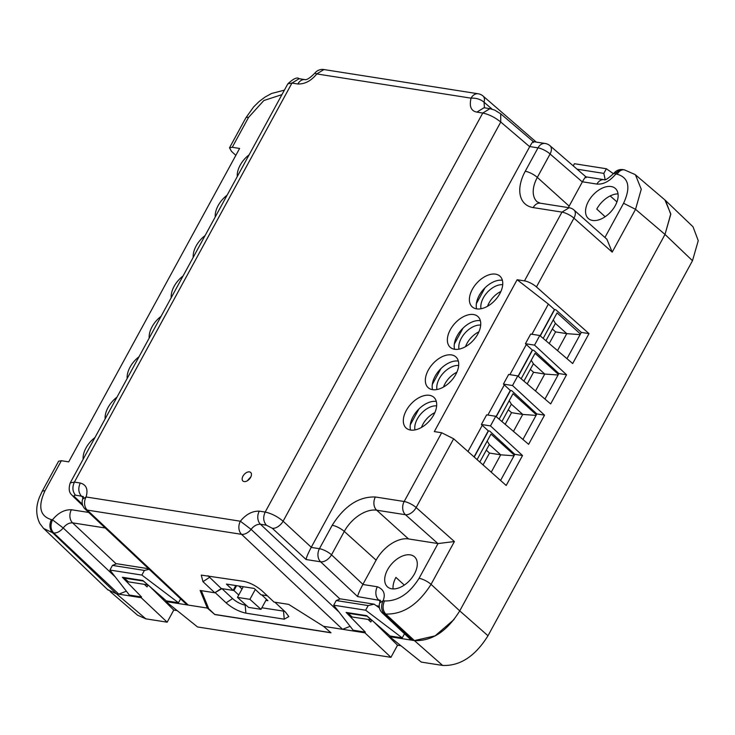 <?xml version="1.0" encoding="UTF-8"?>
<svg xmlns="http://www.w3.org/2000/svg" width="735" height="735" viewBox="0 0 735 735"><rect width="100%" height="100%" fill="white"/><g stroke="black" fill="none" stroke-linecap="round" stroke-linejoin="round"><path stroke-width="1.1" d="M454.065 619.495L435.092 635.867L414.402 640.589L389.697 636.712L421.302 662.097L442.645 665.451C460.119 666.14 475.233 656.236 487.994 635.747L692.489 260.714L698.25 240.667L693.022 226.793L665.552 200.517L670.77 214.317L665.01 234.437L670.77 213.894L664.927 199.957L635.435 174.811L641.26 189.226L635.545 209.319L612.2 252.133L606.899 239.233L574.053 210.054A9.619 5.705 131.6 0 1 573.952 218.157L612.2 252.133M404.507 633.781L402.247 637.916L390.083 636.005L366.655 615.645L346.13 612.42L365.313 632.118L364.927 632.826L390.937 657.329L397.543 645.211L400.952 645.743M390.937 657.329L197.531 626.955L165.926 601.57L207.325 608.066L207.573 607.606L214.813 614.552L207.325 608.066L207.968 606.889M180.617 598.85L178.476 602.774L166.312 600.862L142.884 580.494L122.359 577.269L141.543 596.967L141.157 597.674L167.167 622.187L173.772 610.068L177.181 610.601M167.167 622.187L145.815 618.833L116.461 593.797L141.157 597.674M110.158 591.565L137.555 615.177L145.815 618.833M664.918 199.957L665.552 200.517M665.01 234.447L459.742 610.886L665.01 234.437L635.545 209.319L623.574 203.273L604.923 237.478M390.083 636.005L389.697 636.712M397.543 645.211L373.821 621.874M371.837 620.147L370.817 622.021L368.143 619.495M364.927 632.826L323.529 626.321L331.016 632.807L214.813 614.552M166.312 600.862L165.926 601.57M173.772 610.068L150.05 586.723M148.066 585.005L147.046 586.87L144.372 584.353M108.192 590.141L107.54 589.553M141.543 596.967L129.378 595.056L109.91 570.048L112.446 565.399L116.672 563.717L148.571 568.734M573.245 165.853L574.403 163.721L606.366 168.747L613.495 173.763M379.444 607.909L374.124 604.161L368.18 605.567L365.644 610.215L402.247 637.916M365.644 610.215L333.681 605.199L353.149 630.207L365.313 632.118M374.124 604.161L340.443 598.869L336.217 600.55L333.681 605.199M330.851 632.66L214.877 614.442M207.573 607.606L208.317 607.726L201.298 590.655M149.168 569.294L144.409 570.424L141.873 575.073L178.476 602.774M141.873 575.073L109.91 570.048M606.366 168.747L603.839 173.396L605.162 179.588M577.094 169.197L603.839 173.396M368.18 605.567L336.217 600.55M215.465 592.879L226.086 602.819L232.582 598.593L221.942 588.634L214.785 592.768L221.263 588.533L233.142 590.398L226.408 584.068L254.227 588.441L260.953 594.762L267.301 595.763M226.086 602.819C232.333 608.185 238.939 611.621 245.894 613.155L284.252 619.182L288.855 616.564L285.529 612.163L274.918 602.222M144.409 570.424L112.446 565.399M242.035 588.965L238.765 586.006M236.569 585.666L233.923 590.517L233.142 590.389L235.788 585.538M261.853 607.771L284.592 611.281M232.582 598.593C236.431 601.937 240.621 604.124 245.168 605.153L246.271 605.328M238.737 595.019L233.923 590.517M261.743 594.891L267.908 600.67L265.905 600.348M350.136 626.33L342.574 629.307L323.529 626.321L288.662 604.381L274.026 602.075L262.202 590.968C256.396 585.979 250.267 582.772 243.818 581.348L201.271 575.11L202.961 581.661L214.785 592.778L200.141 590.471L207.325 608.066L188.279 605.08L185.927 603.848M126.365 591.179L118.804 594.165L116.461 593.797L107.567 589.58L43.696 528.511L52.617 532.756L116.461 593.797M442.645 665.451L414.402 640.589C431.868 641.278 446.99 631.374 459.742 610.886L431.05 584.353C418.169 604.657 403.056 614.552 385.71 614.056L414.402 640.589L410.13 639.064M474.047 456.913L488.27 430.839L489.666 431.05L514.822 454.322L500.572 480.469M496.061 416.543L510.292 390.441L511.689 390.662L536.844 413.934L522.934 439.456M544.957 399.068L558.866 373.545L533.711 350.273L532.315 350.053L518.083 376.155M566.979 358.68L581.312 332.395L555.807 309.747L554.411 309.527L540.106 335.766M82.981 497.586L81.447 496.143L83.046 496.741M235.843 155.351L231.451 151.327L229.504 147.808L232.26 147.285L239.61 148.442L68.713 461.865L61.363 460.707L45.074 490.585C37.724 506.47 39.846 516.154 51.432 519.645L52.488 519.81L63.201 527.96C66.04 524.395 69.163 522.695 72.581 522.851L105.224 527.978M43.448 528.272L39.855 523.559C35.804 515.327 35.712 506.443 39.598 496.897L42.308 491.109L45.074 490.585M492.101 109.157L484.025 102.165L484.494 107.815M635.159 174.581L624.382 169.84A9.619 7.12 98.9 0 0 617.207 174.213C628.802 177.695 630.915 187.388 623.574 203.273M574.053 210.054A9.619 9.619 0 0 0 569.156 207.739L561.972 212.112A9.619 2.811 -151.4 0 1 573.952 218.157L536.458 286.926L589.001 333.607L581.312 332.395M532.315 350.053L525.433 343.704L534.538 345.138L539.793 335.5L572.684 363.54L589.001 333.607M534.538 345.138L566.566 374.758L558.866 373.545M510.292 390.441L503.411 384.093L512.515 385.526L517.771 375.888L550.662 403.928L566.566 374.758M512.515 385.526L544.543 415.146L528.63 444.317L495.748 416.276L486.634 414.852L481.379 424.481L490.493 425.914L495.748 416.276M490.493 425.914L522.521 455.535L506.195 485.467L453.651 438.786L441.671 432.75L434.321 431.592L517.128 279.723L524.478 280.88A9.619 2.811 -151.4 0 1 536.458 286.926M410.387 639.303L382.255 612.861A9.619 5.779 -46.8 0 0 384.35 613.844L385.71 614.056C382.65 610.427 382.255 606.063 384.524 600.936C397.791 601.359 409.303 593.816 419.079 578.307A9.619 2.811 28.6 0 1 431.05 584.353L454.395 541.539L438.014 543.569A9.619 5.705 131.6 0 1 437.904 543.551L408.504 538.93A28.867 17.484 -47.9 0 0 376.109 560.153L362.915 584.343L331.522 554.824L344.283 531.423L376.109 560.153M379.232 606.219L376.421 605.778M380.078 601.331L378.534 599.889A9.619 7.12 -81.1 0 1 377.358 586.769L362.842 584.49A9.619 5.779 -46.8 0 0 362.915 584.343M287.826 83.845C293.44 78.627 297.216 76.909 299.136 78.7L291.96 83.073L287.826 83.845L70.22 482.913L74.382 482.105L80.271 483.024C86.344 484.705 88.283 489.354 86.078 496.979L240.373 521.216L251.085 529.365C253.924 525.801 257.048 524.101 260.466 524.257L340.002 599.043M610.16 195.933L616.941 201.914M605.153 216.742L596.774 209.052A20.461 12.394 132.1 0 1 618.034 193.875M592.594 220.454A20.203 12.238 132.1 0 1 588.184 218.378A20.203 12.238 132.1 0 1 590.462 198.138A20.203 12.238 132.1 0 1 611.097 186.525A20.203 12.238 132.1 0 1 615.259 188.38A20.203 12.238 132.1 0 1 613.376 208.63A20.203 12.238 132.1 0 1 592.594 220.454M393.087 588.928A20.461 12.394 132.1 0 1 395.926 577.398L404.305 585.088M391.746 588.799A20.203 12.238 132.1 0 1 387.336 586.723A20.203 12.238 132.1 0 1 389.614 566.483A20.203 12.238 132.1 0 1 410.24 554.87A20.203 12.238 -47.9 0 1 414.411 556.726A20.203 12.238 -47.9 0 1 412.528 576.975A20.203 12.238 -47.9 0 1 391.746 588.799M514.822 454.322L522.521 455.535M488.27 430.839L481.379 424.481M536.844 413.934L544.543 415.146M503.411 384.093L508.657 374.455L517.771 375.888M539.793 335.5L530.688 334.067L525.433 343.704M554.411 309.527L548.383 304.079L517.128 279.723M42.308 491.109L58.598 461.231L61.363 460.707M207.977 575.726L221.263 588.533M83.551 497.136L83.009 496.355L82.614 499.138L86.078 496.979A9.619 7.12 98.9 0 0 87.254 510.099L241.558 534.336L342.574 629.307M259.29 511.147L265.179 512.065C262.9 517.201 263.295 521.574 266.355 525.185L260.466 524.257A9.619 7.12 98.9 0 1 259.29 511.147C252.28 510.963 245.977 514.325 240.373 521.216A9.619 7.12 98.9 0 0 241.558 534.336A9.619 5.779 133.2 0 0 251.085 529.365L338.982 612.007M124.592 577.627L124.316 578.133L143.536 581.063M147.836 584.794L143.5 581.146M147.616 584.858L128.432 581.844L124.316 578.133M115.211 576.856L63.201 527.96A9.619 5.779 133.2 0 1 53.673 532.921C50.605 529.687 50.219 525.314 52.488 519.81C58.093 512.911 64.395 509.557 71.396 509.732L88.715 512.451M82.375 504.247L75.117 497.31C73.656 495.767 73.803 495.068 75.558 495.215C72.499 491.614 72.103 487.241 74.382 482.105L291.96 83.073L297.85 84.001C304.952 84.167 311.263 80.804 316.757 73.923L471.062 98.159C469.114 106.382 471.052 111.04 476.868 112.115L482.757 113.043C488.986 114.375 494.995 117.379 500.755 122.038L529.687 146.706A9.619 5.751 130.5 0 0 529.76 146.568C532.581 141.644 533.821 140.302 533.463 142.544M314.856 73.132L316.757 73.923L323.933 69.549A9.619 9.619 0 0 0 314.856 73.132C310.142 77.873 306.863 80.041 305.025 79.619L305.025 79.619A9.619 7.12 98.9 0 0 297.85 84.001M324.089 69.577L478.237 93.786A9.619 7.12 98.9 0 0 471.062 98.159C476.179 97.911 480.506 99.253 484.025 102.165A9.619 5.871 -49.1 0 0 483.042 96.019A9.619 9.619 0 0 0 478.237 93.786M533.288 141.616L545.186 143.481A9.619 7.12 98.9 0 0 538.002 147.864L525.24 171.264A38.486 23.309 -47.9 0 0 533.197 207.592L561.972 212.112L524.478 280.88M585.924 176.841L549.991 145.714A9.619 5.871 130.9 0 1 550.083 153.992L582.341 181.94L569.147 206.131A28.867 17.484 -47.9 0 0 568.375 207.619M586.015 177.751C586.429 175.518 585.235 176.859 582.414 181.793A9.619 5.871 130.9 0 1 582.341 181.94M585.887 176.841L604.115 179.698A9.619 7.12 98.9 0 0 596.939 184.072C603.463 184.577 609.765 181.223 615.847 174.002L617.207 174.213M617.069 172.22A9.619 7.12 98.9 0 1 623.023 169.629A9.619 9.619 0 0 0 614.524 172.532L617.069 172.22A9.619 7.12 98.9 0 0 615.847 174.002L613.945 173.212C608.194 178.531 604.914 180.691 604.115 179.698M380.133 600.477L357.633 596.6L320.625 561.806A9.619 7.12 -81.1 0 1 319.44 548.696L332.202 525.286C344.421 505.9 358.818 496.465 375.392 496.989L404.176 501.509A9.619 2.811 28.6 0 1 416.148 507.554A9.619 5.705 131.6 0 1 405.454 514.721L437.904 543.551M377.358 586.769C383.734 589.305 385.664 593.963 383.165 600.725L379.701 602.884A9.619 9.619 0 0 0 382.255 612.861M371.598 619.945L352.203 616.996L348.087 613.275L348.362 612.769M348.087 613.275L367.307 616.215M357.633 596.6C357.945 594.541 359.681 590.508 362.842 584.49M320.625 561.806A9.619 5.779 -46.8 0 0 331.522 554.824A9.619 2.811 28.6 0 0 319.44 548.696L311.199 547.4C308.066 553.391 306.366 557.433 306.1 559.528L320.625 561.806M476.868 112.115L484.043 107.742L489.933 108.67L482.757 113.043L265.179 512.065C271.509 513.462 277.49 516.512 283.104 521.207L311.272 547.263A9.619 5.65 132.8 0 1 311.199 547.4M371.386 620.009L367.27 616.288M432.557 389.66A20.69 12.532 -47.9 0 0 453.761 377.661A20.69 12.532 -47.9 0 0 455.893 356.934A20.69 12.532 -47.9 0 0 451.501 354.922A20.69 12.532 -47.9 0 0 430.297 366.921A20.69 12.532 -47.9 0 0 428.165 387.648A20.69 12.532 -47.9 0 0 432.557 389.66A20.69 12.532 132.1 0 1 439.539 370.063A20.69 12.532 132.1 0 1 458.318 361.078A20.69 12.532 132.1 0 1 458.337 361.078M410.534 430.048A20.69 12.532 -47.9 0 0 431.739 418.05A20.69 12.532 -47.9 0 0 433.87 397.323A20.69 12.532 -47.9 0 0 429.479 395.311A20.69 12.532 -47.9 0 0 408.274 407.309A20.69 12.532 -47.9 0 0 406.143 428.036A20.69 12.532 -47.9 0 0 410.534 430.048A20.69 12.532 132.1 0 1 417.517 410.452A20.69 12.532 132.1 0 1 436.296 401.466A20.69 12.532 132.1 0 1 436.314 401.475M454.57 349.263A20.69 12.532 132.1 0 1 461.562 329.675A20.69 12.532 132.1 0 1 480.341 320.69A20.69 12.532 132.1 0 1 480.359 320.69M476.611 308.875A20.69 12.532 -47.9 0 0 497.806 296.885A20.69 12.532 -47.9 0 0 499.938 276.158A20.69 12.532 -47.9 0 0 495.546 274.146A20.69 12.532 -47.9 0 0 474.351 286.135A20.69 12.532 -47.9 0 0 472.219 306.872A20.69 12.532 -47.9 0 0 476.611 308.875A20.69 12.532 132.1 0 1 483.593 289.287A20.69 12.532 132.1 0 1 502.363 280.301A20.69 12.532 132.1 0 1 502.382 280.301M548.383 304.079L531.929 334.26M509.897 374.657L526.361 344.458M487.875 415.045L504.339 384.855M482.316 425.243L467.984 451.529M311.272 547.263L529.687 146.706M473.524 314.534A20.69 12.532 -47.9 0 0 452.319 326.533A20.69 12.532 -47.9 0 0 450.188 347.26A20.69 12.532 -47.9 0 0 454.579 349.272A20.69 12.532 -47.9 0 0 475.784 337.273A20.69 12.532 -47.9 0 0 477.915 316.546A20.69 12.532 -47.9 0 0 473.524 314.534M139.016 356.751A20.69 12.532 -47.9 0 0 127.164 378.479M161.038 316.353A20.69 12.532 -47.9 0 0 149.187 338.091M205.083 235.577A20.69 12.532 -47.9 0 0 193.231 257.314M183.061 275.965A20.69 12.532 -47.9 0 0 171.209 297.703M249.128 154.8A20.69 12.532 -47.9 0 0 237.276 176.538M227.106 195.188A20.69 12.532 -47.9 0 0 215.254 216.926M116.994 397.139A20.69 12.532 -47.9 0 0 105.142 418.877M94.971 437.527A20.69 12.532 -47.9 0 0 83.119 459.265M244.167 481.59A5.77 3.5 -47.9 0 0 250.084 478.246A5.77 3.5 -47.9 0 0 250.672 472.458A5.77 3.5 -47.9 0 0 249.45 471.898A5.77 3.5 -47.9 0 0 243.533 475.251A5.77 3.5 -47.9 0 0 242.936 481.03A5.77 3.5 -47.9 0 0 244.167 481.59M461.442 331.026L460.523 330.879M416.479 411.664L417.388 411.802M250.947 476.73L247.217 480.865M237.46 597.371L249.918 599.328L261.008 609.333L248.54 607.376L237.46 597.371L243.267 586.714M249.918 599.328L255.302 589.452M261.008 609.333L266.465 599.319M518.258 376.302L532.553 350.09M540.28 335.913L554.649 309.564M543.183 338.385L557.066 312.908L580.439 334.002M521.152 378.773L535.043 353.296L558.407 374.391M454.322 344.081L462.986 328.196M476.344 303.693L485.008 287.808M502.712 284.702A17.796 10.777 -47.9 0 0 487.167 292.493A17.796 10.777 -47.9 0 0 481.002 308.755M480.69 325.09A17.796 10.777 -47.9 0 0 465.145 332.891A17.796 10.777 -47.9 0 0 458.98 349.153M557.516 350.613L566.768 333.653L555.403 323.391L553.262 319.89M549.229 343.539L555.577 331.889L566.768 333.653L580.09 334.627M535.493 391.002L544.745 374.041L533.38 363.779L531.24 360.279M527.206 383.927L533.555 372.277L544.745 374.041L558.067 375.015M500.903 291.464A17.796 10.777 -47.9 0 0 487.544 306.265M478.88 331.852A17.796 10.777 -47.9 0 0 465.521 346.654M555.403 323.391L545.94 340.737M555.577 331.889L552.352 328.977M533.38 363.779L523.917 381.125M533.555 372.277L530.33 369.365M474.222 457.069L488.509 430.875M496.235 416.699L510.531 390.487M499.129 419.161L513.021 393.684L536.385 414.779M477.079 459.605L490.998 434.082L514.362 455.167M410.268 424.858L418.932 408.972M432.299 384.469L440.963 368.584M458.668 365.479A17.796 10.777 -47.9 0 0 443.122 373.279A17.796 10.777 -47.9 0 0 436.957 389.541M436.645 405.867A17.796 10.777 -47.9 0 0 421.1 413.667A17.796 10.777 -47.9 0 0 414.935 429.929M513.471 431.39L522.723 414.43L511.358 404.167L509.217 400.667M505.184 424.325L511.532 412.675L522.723 414.43L536.045 415.413M491.237 472.173L500.7 454.818L489.335 444.556L487.195 441.055M483.051 464.906L489.51 453.063L500.7 454.818L514.022 455.801M456.858 372.241A17.796 10.777 -47.9 0 0 443.499 387.051M434.835 412.638A17.796 10.777 -47.9 0 0 421.477 427.439M511.358 404.167L501.895 421.513M511.532 412.675L508.308 409.762M489.335 444.556L479.808 462.03M489.51 453.063L486.285 450.151M692.489 260.714L665.01 234.437M487.994 635.747L459.742 610.886M284.252 619.182L283.526 611.18M245.168 605.153L245.894 613.155M188.279 605.08L87.254 510.099A9.619 5.779 -46.8 0 1 85.168 509.125L186.185 604.096M71.396 509.732A9.619 7.12 98.9 0 0 72.581 522.851L116.231 563.892M75.558 495.215L81.447 496.143C78.388 492.533 77.993 488.159 80.271 483.024M51.432 519.645A9.619 7.12 98.9 0 0 52.617 532.756L53.673 532.921L118.804 594.165M453.651 438.786L416.148 507.554L454.395 541.539M412.482 640.286L384.35 613.844A9.619 7.12 98.9 0 1 383.165 600.725L384.524 600.936M380.142 600.523A9.619 5.779 -46.8 0 0 378.681 600.026M266.355 525.185L272.308 528.281L306.1 559.528M209.447 577.425L202.961 581.661M70.248 482.867C66.857 493.571 72.866 495.105 72.976 496.272L75.117 497.31M232.26 147.285L248.549 117.416L263.828 100.53L281.937 94.64M229.504 147.808L245.793 117.94A9.619 2.811 28.6 0 1 248.549 117.416M489.933 108.67L494.738 110.131L500.71 113.806L500.755 122.038L283.104 521.207A9.619 5.65 132.8 0 1 272.308 528.281M529.76 146.568L538.002 147.864A9.619 2.811 -151.4 0 1 550.083 153.992L537.322 177.401L569.147 206.131M582.414 181.793L596.939 184.072M419.079 578.307L438.014 543.569M332.202 525.286A9.619 2.811 28.6 0 1 344.283 531.423A28.867 17.484 132.1 0 1 376.678 510.2L405.454 514.721A9.619 7.12 -81.1 0 1 404.176 501.509L441.671 432.75M375.392 496.989A9.619 7.12 -81.1 0 0 376.678 510.2L408.504 538.93M533.197 207.592A9.619 7.12 98.9 0 1 540.372 203.218L537.156 201.84A28.867 17.484 132.1 0 1 537.322 177.401A9.619 2.811 -151.4 0 0 525.24 171.264M248.154 480.249A16.776 10.161 132.1 0 1 250.424 477.722M536.219 142.075L483.042 96.019M82.614 499.138A9.619 9.619 0 0 0 85.168 509.125M82.834 505.698L72.976 496.272M245.793 117.94L253.722 106.805L259.207 101.458L265.087 97.048L271.619 93.464L284.39 90.148M299.136 78.7L305.025 79.619M500.71 113.806L533.334 141.625M623.023 169.629L624.382 169.84M549.991 145.714A9.619 9.619 0 0 0 545.186 143.481M614.524 172.532A9.619 9.619 0 0 0 613.945 173.212M380.62 600.862L380.105 600.1L379.701 602.884M540.372 203.218L569.156 207.739"/></g></svg>
